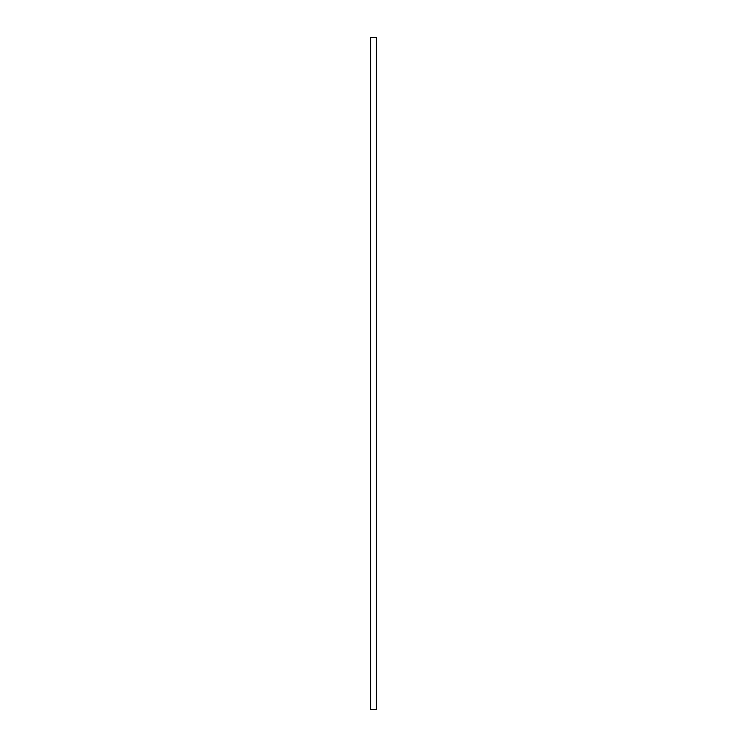 <?xml version="1.0" encoding="UTF-8"?>
<svg xmlns="http://www.w3.org/2000/svg" width="747" height="747" viewBox="0 0 747 747"><rect width="100%" height="100%" fill="white"/><g stroke="black" fill="none" stroke-linecap="round" stroke-linejoin="round"><path stroke-width="1.12" d="M370.475 37.35L370.475 709.65L370.475 37.35L376.525 37.35L376.525 709.65L376.525 37.35M370.475 709.65L376.525 709.65M370.605 709.65L370.605 37.35M376.395 709.65L376.395 37.35"/></g></svg>
